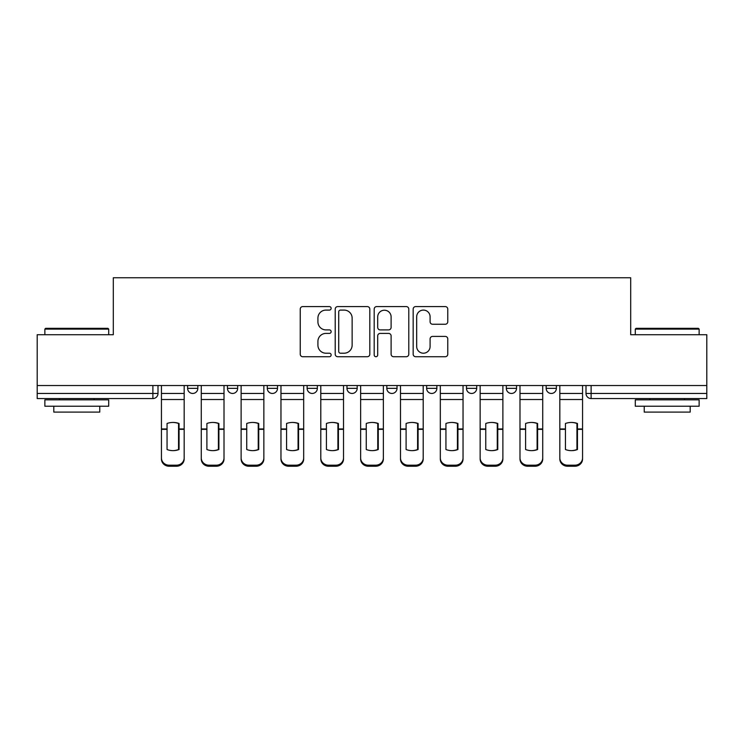 <?xml version="1.0" encoding="UTF-8"?>
<svg xmlns="http://www.w3.org/2000/svg" width="744" height="744" viewBox="0 0 744 744"><rect width="100%" height="100%" fill="white"/><g stroke="black" fill="none" stroke-linecap="round" stroke-linejoin="round"><path stroke-width="1.12" d="M331.145 308.342A1.758 1.758 0 0 0 329.387 306.584L302.752 306.584A2.511 2.511 0 0 0 300.241 309.086L300.241 354.209A2.511 2.511 0 0 0 302.752 356.72L329.387 356.72A1.758 1.758 0 0 0 331.145 354.962A1.758 1.758 0 0 0 329.387 353.205L325.937 353.205A8.026 8.026 0 0 1 317.921 345.188L317.921 341.431A8.026 8.026 0 0 1 325.937 333.405L329.387 333.405A1.758 1.758 0 0 0 331.145 331.647A1.758 1.758 0 0 0 329.387 329.899L325.937 329.899A8.026 8.026 0 0 1 317.921 321.873L317.921 318.116A8.026 8.026 0 0 1 325.937 310.09L329.387 310.09A1.758 1.758 0 0 0 331.145 308.342M506.329 385.532L506.329 388.34L516.541 388.34A5.106 5.106 0 0 1 511.435 393.455A5.106 5.106 0 0 1 506.329 388.34L506.329 385.532M426.647 385.532L426.647 388.34L436.868 388.34A5.106 5.106 0 0 1 431.762 393.455A5.106 5.106 0 0 1 426.647 388.34L426.647 385.532M386.815 385.532L386.815 388.34L397.026 388.34A5.106 5.106 0 0 1 391.921 393.455A5.106 5.106 0 0 1 386.815 388.34L386.815 385.532M307.132 385.532L307.132 388.34L317.353 388.34A5.106 5.106 0 0 1 312.238 393.455A5.106 5.106 0 0 1 307.132 388.34L307.132 385.532M445.256 324.254A2.511 2.511 0 0 0 447.767 321.752L447.767 309.086A2.511 2.511 0 0 0 445.256 306.584L415.682 306.584A2.511 2.511 0 0 0 413.171 309.086L413.171 354.209A2.511 2.511 0 0 0 415.682 356.72L445.256 356.72A2.511 2.511 0 0 0 447.767 354.209L447.767 338.92A2.511 2.511 0 0 0 445.256 336.409L432.599 336.409A2.511 2.511 0 0 0 430.097 338.92L430.097 346.499A6.705 6.705 0 0 1 423.392 353.205A6.705 6.705 0 0 1 416.687 346.499L416.687 316.795A6.705 6.705 0 0 1 423.392 310.09A6.705 6.705 0 0 1 430.097 316.795L430.097 321.752A2.511 2.511 0 0 0 432.599 324.254L445.256 324.254M37.2 385.532L37.2 334.716L113.302 334.716L113.302 277.763L630.698 277.763L630.698 334.716L706.8 334.716L706.8 385.532L37.2 385.532L37.2 393.455L157.998 393.455L157.998 385.532L157.998 393.455A5.106 5.106 0 0 1 152.883 398.561L37.2 398.561L37.2 393.455M369.805 309.086A2.511 2.511 0 0 0 367.303 306.584L337.72 306.584A2.511 2.511 0 0 0 335.219 309.086L335.219 354.209A2.511 2.511 0 0 0 337.72 356.72L367.303 356.72A2.511 2.511 0 0 0 369.805 354.209L369.805 309.086M376.697 306.584L406.28 306.584A2.511 2.511 0 0 1 408.782 309.086L408.782 354.209A2.511 2.511 0 0 1 406.28 356.72L393.623 356.72A2.511 2.511 0 0 1 391.112 354.209L391.112 335.916A2.511 2.511 0 0 0 388.61 333.405L380.212 333.405A2.511 2.511 0 0 0 377.701 335.916L377.701 354.962A1.758 1.758 0 0 1 375.953 356.72A1.758 1.758 0 0 1 374.195 354.962L374.195 309.086A2.511 2.511 0 0 1 376.697 306.584M586.002 385.532L586.002 393.455L706.8 393.455L706.8 398.561L591.117 398.561A5.106 5.106 0 0 1 586.002 393.455L586.002 385.532M706.8 385.532L706.8 393.455M556.382 385.532L556.382 388.34A5.106 5.106 0 0 1 551.276 393.455A5.106 5.106 0 0 1 546.17 388.34L556.382 388.34L556.382 385.532M546.17 385.532L546.17 388.34M516.541 385.532L516.541 388.34M476.709 385.532L476.709 388.34A5.106 5.106 0 0 1 471.594 393.455A5.106 5.106 0 0 1 466.488 388.34L476.709 388.34L476.709 385.532M466.488 385.532L466.488 388.34M436.868 385.532L436.868 388.34L436.868 385.532M397.026 388.34L397.026 385.532L397.026 388.34A5.106 5.106 0 0 1 391.921 393.455M357.185 385.532L357.185 388.34A5.106 5.106 0 0 1 352.079 393.455A5.106 5.106 0 0 1 346.974 388.34A5.106 5.106 0 0 0 352.079 393.455A5.106 5.106 0 0 0 357.185 388.34L357.185 385.532M346.974 385.532L346.974 388.34L357.185 388.34M317.353 385.532L317.353 388.34M277.512 385.532L277.512 388.34A5.106 5.106 0 0 1 272.406 393.455A5.106 5.106 0 0 1 267.291 388.34A5.106 5.106 0 0 0 272.406 393.455A5.106 5.106 0 0 0 277.512 388.34L267.291 388.34L267.291 385.532M227.459 385.532L227.459 388.34L237.671 388.34L237.671 385.532L237.671 388.34A5.106 5.106 0 0 1 232.565 393.455A5.106 5.106 0 0 1 227.459 388.34A5.106 5.106 0 0 0 232.565 393.455M187.618 385.532L187.618 388.34L197.83 388.34L197.83 385.532L197.83 388.34A5.106 5.106 0 0 1 192.724 393.455A5.106 5.106 0 0 1 187.618 388.34A5.106 5.106 0 0 0 192.724 393.455M340.482 310.09A1.758 1.758 0 0 0 338.725 311.848L338.725 351.456A1.758 1.758 0 0 0 340.482 353.205L344.109 353.205A8.026 8.026 0 0 0 352.135 345.188L352.135 318.116A8.026 8.026 0 0 0 344.109 310.09L340.482 310.09M391.112 316.925A6.705 6.705 0 0 0 384.406 310.22A6.705 6.705 0 0 0 377.701 316.925L377.701 327.388A2.511 2.511 0 0 0 380.212 329.899L388.61 329.899A2.511 2.511 0 0 0 391.112 327.388L391.112 316.925M178.551 449.72L178.551 423.308M172.803 422.443A15.838 13.931 180 0 1 178.551 423.485M161.439 430.423L161.439 457.913A7.663 7.263 0 0 0 169.102 465.186L176.505 465.186A7.663 7.263 0 0 0 184.168 457.913L184.168 458.964A7.663 7.263 180 0 1 176.505 466.237L176.505 465.186M172.803 450.65A15.838 15.019 180 0 0 178.551 449.525M179.062 429.362L179.062 423.485A15.838 13.931 180 0 0 173.064 422.443A15.838 13.931 180 0 0 167.056 423.485L167.056 449.525A15.838 15.019 180 0 0 179.062 449.525L179.062 429.362L184.168 429.362L184.168 458.964M184.168 385.532L184.168 429.362M161.439 385.532L161.439 458.964A7.663 7.263 180 0 0 169.102 466.237L176.505 466.237M218.392 449.72L218.392 423.308M212.645 422.443A15.838 13.931 180 0 1 218.392 423.485M201.28 430.423L201.28 457.913A7.663 7.263 0 0 0 208.943 465.186L216.346 465.186A7.663 7.263 0 0 0 224.009 457.913L224.009 458.964A7.663 7.263 180 0 1 216.346 466.237L216.346 465.186M212.645 450.65A15.838 15.019 180 0 0 218.392 449.525M258.233 449.72L258.233 423.308M252.486 422.443A15.838 13.931 180 0 1 258.233 423.485M241.121 430.423L241.121 457.913A7.663 7.263 0 0 0 248.784 465.186L256.187 465.186A7.663 7.263 0 0 0 263.85 457.913L263.85 458.964A7.663 7.263 180 0 1 256.187 466.237L256.187 465.186M252.486 450.65A15.838 15.019 180 0 0 258.233 449.525M218.903 429.362L218.903 423.485A15.838 13.931 180 0 0 212.896 422.443A15.838 13.931 180 0 0 206.897 423.485L206.897 449.525A15.838 15.019 180 0 0 218.903 449.525L218.903 429.362L224.009 429.362L224.009 458.964M224.009 385.532L224.009 429.362M201.28 385.532L201.28 458.964A7.663 7.263 180 0 0 208.943 466.237L216.346 466.237M258.745 429.362L258.745 423.485A15.838 13.931 180 0 0 252.737 422.443A15.838 13.931 180 0 0 246.738 423.485L246.738 449.525A15.838 15.019 180 0 0 258.745 449.525L258.745 429.362L263.85 429.362L263.85 458.964M263.85 385.532L263.85 429.362M241.121 385.532L241.121 458.964A7.663 7.263 180 0 0 248.784 466.237L256.187 466.237M44.863 329.099L45.626 328.327L107.936 328.327L108.708 329.099L44.863 329.099L44.863 334.716M108.708 406.224L44.863 406.224L44.863 399.835L108.708 399.835L108.708 406.224M99.77 406.224L99.77 412.092L53.801 412.092L53.801 406.224M635.292 329.099L636.064 328.327L698.374 328.327L699.137 329.099L635.292 329.099L635.292 334.716M699.137 406.224L635.292 406.224L635.292 399.835L699.137 399.835L699.137 406.224M690.2 406.224L690.2 412.092L644.23 412.092L644.23 406.224M298.065 449.72L298.065 423.308M292.318 422.443A15.838 13.931 180 0 1 298.065 423.485M280.962 430.423L280.962 457.913A7.663 7.263 0 0 0 288.616 465.186L296.028 465.186A7.663 7.263 0 0 0 303.682 457.913L303.682 458.964A7.663 7.263 180 0 1 296.028 466.237L296.028 465.186M292.318 450.65A15.838 15.019 180 0 0 298.065 449.525M337.906 449.72L337.906 423.308M332.159 422.443A15.838 13.931 180 0 1 337.906 423.485M320.794 430.423L320.794 457.913A7.663 7.263 0 0 0 328.457 465.186L335.86 465.186A7.663 7.263 0 0 0 343.523 457.913L343.523 458.964A7.663 7.263 180 0 1 335.86 466.237L335.86 465.186M332.159 450.65A15.838 15.019 180 0 0 337.906 449.525M377.747 449.72L377.747 423.308M372 422.443A15.838 13.931 180 0 1 377.747 423.485M360.635 430.423L360.635 457.913A7.663 7.263 0 0 0 368.299 465.186L375.701 465.186A7.663 7.263 0 0 0 383.365 457.913L383.365 458.964A7.663 7.263 180 0 1 375.701 466.237L375.701 465.186M372 450.65A15.838 15.019 180 0 0 377.747 449.525M298.577 429.362L298.577 423.485A15.838 13.931 180 0 0 292.578 422.443A15.838 13.931 180 0 0 286.579 423.485L286.579 449.525A15.838 15.019 180 0 0 298.577 449.525L298.577 429.362L303.682 429.362L303.682 458.964M303.682 385.532L303.682 429.362M280.962 385.532L280.962 458.964A7.663 7.263 180 0 0 288.616 466.237L296.028 466.237M338.418 429.362L338.418 423.485A15.838 13.931 180 0 0 332.419 422.443A15.838 13.931 180 0 0 326.411 423.485L326.411 449.525A15.838 15.019 180 0 0 338.418 449.525L338.418 429.362L343.523 429.362L343.523 458.964M343.523 385.532L343.523 429.362M320.794 385.532L320.794 458.964A7.663 7.263 180 0 0 328.457 466.237L335.86 466.237M378.259 429.362L378.259 423.485A15.838 13.931 180 0 0 372.251 422.443A15.838 13.931 180 0 0 366.253 423.485L366.253 449.525A15.838 15.019 180 0 0 378.259 449.525L378.259 429.362L383.365 429.362L383.365 458.964M383.365 385.532L383.365 429.362M360.635 385.532L360.635 458.964A7.663 7.263 180 0 0 368.299 466.237L375.701 466.237M417.589 449.72L417.589 423.308M411.841 422.443A15.838 13.931 180 0 1 417.589 423.485M400.477 430.423L400.477 457.913A7.663 7.263 0 0 0 408.14 465.186L415.543 465.186A7.663 7.263 0 0 0 423.206 457.913L423.206 458.964A7.663 7.263 180 0 1 415.543 466.237L415.543 465.186M411.841 450.65A15.838 15.019 180 0 0 417.589 449.525M418.1 429.362L418.1 423.485A15.838 13.931 180 0 0 412.092 422.443A15.838 13.931 180 0 0 406.094 423.485L406.094 449.525A15.838 15.019 180 0 0 418.1 449.525L418.1 429.362L423.206 429.362L423.206 458.964M423.206 385.532L423.206 429.362M400.477 385.532L400.477 458.964A7.663 7.263 180 0 0 408.14 466.237L415.543 466.237M457.421 449.72L457.421 423.308M451.682 422.443A15.838 13.931 180 0 1 457.421 423.485M440.318 430.423L440.318 457.913A7.663 7.263 0 0 0 447.972 465.186L455.384 465.186A7.663 7.263 0 0 0 463.038 457.913L463.038 458.964A7.663 7.263 180 0 1 455.384 466.237L455.384 465.186M451.682 450.65A15.838 15.019 180 0 0 457.421 449.525M457.932 429.362L457.932 423.485A15.838 13.931 180 0 0 451.934 422.443A15.838 13.931 180 0 0 445.935 423.485L445.935 449.525A15.838 15.019 180 0 0 457.932 449.525L457.932 429.362L463.038 429.362L463.038 458.964M463.038 385.532L463.038 429.362M440.318 385.532L440.318 458.964A7.663 7.263 180 0 0 447.972 466.237L455.384 466.237M497.262 449.72L497.262 423.308M491.514 422.443A15.838 13.931 180 0 1 497.262 423.485M480.15 430.423L480.15 457.913A7.663 7.263 0 0 0 487.813 465.186L495.216 465.186A7.663 7.263 0 0 0 502.879 457.913L502.879 458.964A7.663 7.263 180 0 1 495.216 466.237L495.216 465.186M491.514 450.65A15.838 15.019 180 0 0 497.262 449.525M497.773 429.362L497.773 423.485A15.838 13.931 180 0 0 491.775 422.443A15.838 13.931 180 0 0 485.767 423.485L485.767 449.525A15.838 15.019 180 0 0 497.773 449.525L497.773 429.362L502.879 429.362L502.879 458.964M502.879 385.532L502.879 429.362M480.15 385.532L480.15 458.964A7.663 7.263 180 0 0 487.813 466.237L495.216 466.237M537.103 449.72L537.103 423.308M531.356 422.443A15.838 13.931 180 0 1 537.103 423.485M519.991 430.423L519.991 457.913A7.663 7.263 0 0 0 527.654 465.186L535.057 465.186A7.663 7.263 0 0 0 542.72 457.913L542.72 458.964A7.663 7.263 180 0 1 535.057 466.237L535.057 465.186M531.356 450.65A15.838 15.019 180 0 0 537.103 449.525M537.614 429.362L537.614 423.485A15.838 13.931 180 0 0 531.607 422.443A15.838 13.931 180 0 0 525.608 423.485L525.608 449.525A15.838 15.019 180 0 0 537.614 449.525L537.614 429.362L542.72 429.362L542.72 458.964M542.72 385.532L542.72 429.362M519.991 385.532L519.991 458.964A7.663 7.263 180 0 0 527.654 466.237L535.057 466.237M576.944 449.72L576.944 423.308M571.197 422.443A15.838 13.931 180 0 1 576.944 423.485M559.832 430.423L559.832 457.913A7.663 7.263 0 0 0 567.495 465.186L574.898 465.186A7.663 7.263 0 0 0 582.561 457.913L582.561 458.964A7.663 7.263 180 0 1 574.898 466.237L574.898 465.186M571.197 450.65A15.838 15.019 180 0 0 576.944 449.525M577.456 429.362L577.456 423.485A15.838 13.931 180 0 0 571.448 422.443A15.838 13.931 180 0 0 565.449 423.485L565.449 449.525A15.838 15.019 180 0 0 577.456 449.525L577.456 429.362L582.561 429.362L582.561 458.964M582.561 385.532L582.561 429.362M559.832 385.532L559.832 458.964A7.663 7.263 180 0 0 567.495 466.237L574.898 466.237M152.883 385.532L152.883 398.561M591.117 385.532L591.117 398.561M179.062 430.423L178.551 430.423M179.062 427.382L178.551 427.382M179.062 428.963L184.168 428.963M161.439 428.963L167.056 428.963M161.439 399.519L184.168 399.519M161.439 429.362L167.056 429.362M161.439 393.455L184.168 393.455M169.102 465.186L169.102 466.237M218.903 430.423L218.392 430.423M218.903 427.382L218.392 427.382M258.745 430.423L258.233 430.423M258.745 427.382L258.233 427.382M218.903 428.963L224.009 428.963M201.28 428.963L206.897 428.963M201.28 399.519L224.009 399.519M201.28 429.362L206.897 429.362M201.28 393.455L224.009 393.455M208.943 465.186L208.943 466.237M258.745 428.963L263.85 428.963M241.121 428.963L246.738 428.963M241.121 399.519L263.85 399.519M241.121 429.362L246.738 429.362M241.121 393.455L263.85 393.455M248.784 465.186L248.784 466.237M298.577 430.423L298.065 430.423M298.577 427.382L298.065 427.382M338.418 430.423L337.906 430.423M338.418 427.382L337.906 427.382M378.259 430.423L377.747 430.423M378.259 427.382L377.747 427.382M298.577 428.963L303.682 428.963M280.962 428.963L286.579 428.963M280.962 399.519L303.682 399.519M280.962 429.362L286.579 429.362M280.962 393.455L303.682 393.455M288.616 465.186L288.616 466.237M338.418 428.963L343.523 428.963M320.794 428.963L326.411 428.963M320.794 399.519L343.523 399.519M320.794 429.362L326.411 429.362M320.794 393.455L343.523 393.455M328.457 465.186L328.457 466.237M378.259 428.963L383.365 428.963M360.635 428.963L366.253 428.963M360.635 399.519L383.365 399.519M360.635 429.362L366.253 429.362M360.635 393.455L383.365 393.455M368.299 465.186L368.299 466.237M418.1 430.423L417.589 430.423M418.1 427.382L417.589 427.382M418.1 428.963L423.206 428.963M400.477 428.963L406.094 428.963M400.477 399.519L423.206 399.519M400.477 429.362L406.094 429.362M400.477 393.455L423.206 393.455M408.14 465.186L408.14 466.237M457.932 430.423L457.421 430.423M457.932 427.382L457.421 427.382M457.932 428.963L463.038 428.963M440.318 428.963L445.935 428.963M440.318 399.519L463.038 399.519M440.318 429.362L445.935 429.362M440.318 393.455L463.038 393.455M447.972 465.186L447.972 466.237M497.773 430.423L497.262 430.423M497.773 427.382L497.262 427.382M497.773 428.963L502.879 428.963M480.15 428.963L485.767 428.963M480.15 399.519L502.879 399.519M480.15 429.362L485.767 429.362M480.15 393.455L502.879 393.455M487.813 465.186L487.813 466.237M537.614 430.423L537.103 430.423M537.614 427.382L537.103 427.382M537.614 428.963L542.72 428.963M519.991 428.963L525.608 428.963M519.991 399.519L542.72 399.519M519.991 429.362L525.608 429.362M519.991 393.455L542.72 393.455M527.654 465.186L527.654 466.237M577.456 430.423L576.944 430.423M577.456 427.382L576.944 427.382M577.456 428.963L582.561 428.963M559.832 428.963L565.449 428.963M559.832 399.519L582.561 399.519M559.832 429.362L565.449 429.362M559.832 393.455L582.561 393.455M567.495 465.186L567.495 466.237M108.708 334.716L108.708 329.099M94.153 399.835L94.153 398.561M59.418 399.835L59.418 398.561M699.137 334.716L699.137 329.099M684.582 399.835L684.582 398.561M649.847 399.835L649.847 398.561"/></g></svg>
